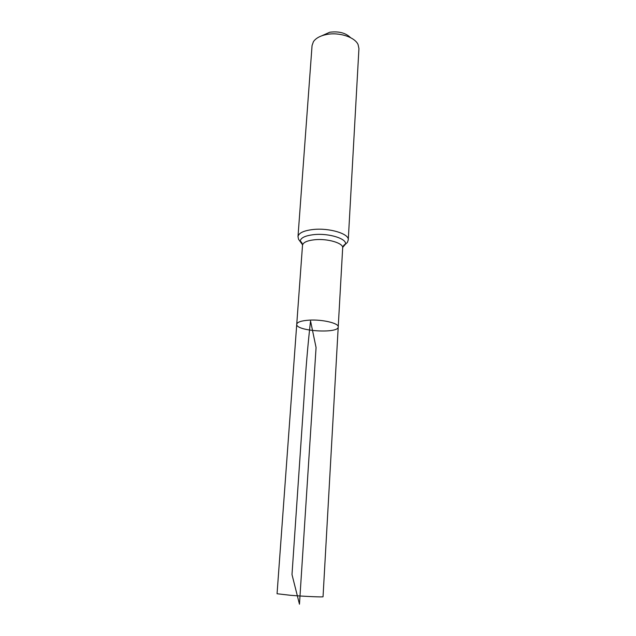 <?xml version="1.0" encoding="UTF-8"?>
<svg xmlns="http://www.w3.org/2000/svg" width="636" height="636" viewBox="0 0 636 636"><rect width="100%" height="100%" fill="white"/><g stroke="black" fill="none" stroke-linecap="round" stroke-linejoin="round"><path stroke-width="0.95" d="M309.327 320.139C301.44 320.671 297.25 322.039 296.742 324.257C295.462 331.149 338.606 333.94 338.225 326.936C339.044 323.287 322.531 319.32 309.327 320.139C301.44 320.671 297.25 322.039 296.742 324.257L277.058 593.746L290.588 595.304C305.129 596.473 323.708 597.276 323.04 596.719L338.225 326.936C339.044 323.287 322.531 319.32 309.327 320.139M350.555 37.659C345.706 32.889 338.773 31.085 329.774 32.229L321.776 35.799M297.998 236.616C298.674 232.959 303.785 230.582 313.341 229.485C329.416 227.728 349.363 233.833 348.266 239.867L358.935 48.567L358.076 44.552C354.864 37.119 339.139 31.975 326.666 34.487C320.274 35.767 315.861 38.16 313.429 41.666L312.061 45.53L297.998 236.616L298.562 239.319L302.521 244.741M299.469 604.2L316.068 347.542L310.543 320.973C307.88 344.14 305.701 369.866 304.016 398.16L291.996 574.578L299.469 604.2M342.74 247.34L345.428 244.24C346.079 244.065 343.512 244.152 342.677 247.873C343.535 243.159 327.612 238.405 314.804 239.732C307.148 240.567 303.054 242.419 302.513 245.273L296.742 324.257M348.266 239.867L347.367 242.475L345.428 244.24C347.224 238.794 328.931 233.022 314.073 234.612C305.073 235.638 300.462 237.88 300.256 241.322C299.635 241.06 302.164 241.481 302.513 245.273M342.677 247.873L338.225 326.936"/></g></svg>
